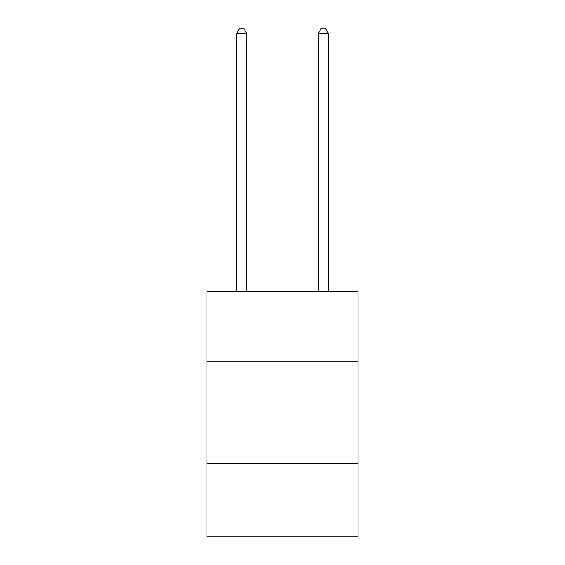 <?xml version="1.0" encoding="UTF-8"?>
<svg xmlns="http://www.w3.org/2000/svg" width="565" height="565" viewBox="0 0 565 565"><rect width="100%" height="100%" fill="white"/><g stroke="black" fill="none" stroke-linecap="round" stroke-linejoin="round"><path stroke-width="0.85" d="M358.048 361.155L358.048 291.731L206.952 291.731L206.952 361.155L358.048 361.155L358.048 536.75L206.952 536.75L206.952 361.155M358.048 463.243L206.952 463.243M246.771 291.731L246.771 33.561L236.558 33.561L236.558 291.731M236.558 33.561L239.624 28.25L243.706 28.25L246.771 33.561M328.442 291.731L328.442 33.561L318.229 33.561L318.229 291.731M318.229 33.561L321.294 28.25L325.376 28.25L328.442 33.561"/></g></svg>
